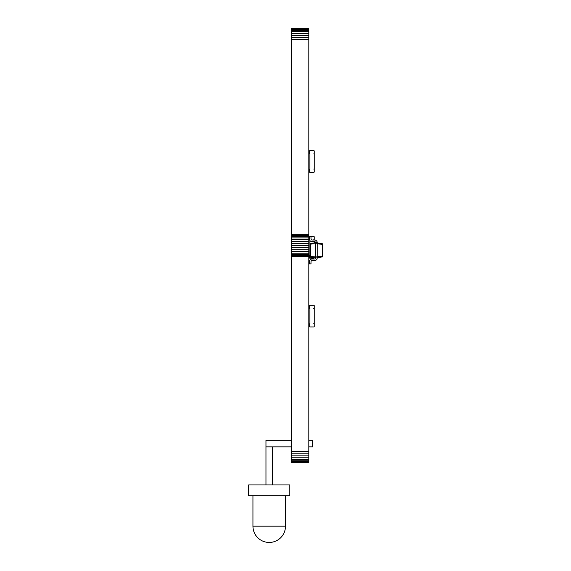 <?xml version="1.0" encoding="UTF-8"?>
<svg xmlns="http://www.w3.org/2000/svg" width="571" height="571" viewBox="0 0 571 571"><rect width="100%" height="100%" fill="white"/><g stroke="black" fill="none" stroke-linecap="round" stroke-linejoin="round"><path stroke-width="0.86" d="M309.86 240.477L309.86 254.93A0.485 0.485 0 0 0 309.375 255.415L309.375 257.692A0.485 0.485 0 0 0 309.86 258.185L313.764 258.185A0.485 0.485 0 0 0 314.257 257.721M309.432 239.477A0.485 0.485 0 0 1 309.375 239.249L309.375 236.972M310.46 256.522L315.613 256.879L315.613 257.914L310.46 257.186L310.46 243.446L315.613 242.718A1.085 1.085 0 0 0 314.528 241.633L312.087 241.633A2.712 2.712 0 0 1 309.375 238.921L309.375 236.751L311.002 236.751L311.002 238.921A1.085 1.085 0 0 0 312.087 240.006L314.528 240.006L313.764 239.734A0.485 0.485 0 0 0 314.257 239.249L314.257 236.972A0.485 0.485 0 0 0 313.764 236.48L309.86 236.48A0.485 0.485 0 0 0 309.425 236.751M314.257 242.911L314.528 241.633L312.087 241.633M309.86 169.066L309.86 153.877A0.485 0.485 0 0 1 309.375 153.392L309.375 151.108A0.485 0.485 0 0 1 309.86 150.623L313.764 150.623A0.485 0.485 0 0 1 314.257 151.108L314.257 153.392A0.485 0.485 0 0 1 313.764 153.877L314.257 153.877L314.257 169.073M309.86 169.073A0.485 0.485 0 0 0 309.375 169.558L309.375 171.835A0.485 0.485 0 0 0 309.86 172.328L313.764 172.328A0.485 0.485 0 0 0 314.257 171.835L314.257 169.558A0.485 0.485 0 0 0 313.764 169.073M313.764 169.066L314.257 169.066M309.86 305.249L313.764 305.249A0.485 0.485 0 0 1 314.257 305.735L314.257 308.019A0.485 0.485 0 0 1 313.764 308.504L314.257 308.504L314.257 323.693L313.764 323.693A0.485 0.485 0 0 1 314.257 324.185L314.257 326.462A0.485 0.485 0 0 1 313.764 326.947L309.86 326.947A0.485 0.485 0 0 1 309.375 326.462L309.375 324.185A0.485 0.485 0 0 1 309.86 323.693L309.86 308.504A0.485 0.485 0 0 1 309.375 308.019L309.375 305.735A0.485 0.485 0 0 1 309.86 305.249M310.46 244.117L315.613 243.753L315.613 242.718L317.24 242.718L317.24 243.753L315.613 243.753L315.613 256.879L317.24 256.879L317.24 243.753M315.613 257.914A1.085 1.085 0 0 1 314.528 258.998A1.085 1.085 0 0 0 315.613 257.914L317.24 257.914L317.24 256.879M315.613 242.718A1.085 1.085 0 0 0 314.528 241.633A1.085 1.085 0 0 1 315.613 242.718A1.085 1.085 0 0 0 314.528 241.633L314.257 241.633M312.087 258.998L314.528 258.998L312.087 258.998A2.712 2.712 0 0 0 309.375 261.711L309.375 263.881L311.002 263.881L311.002 261.711A1.085 1.085 0 0 1 312.087 260.626L314.528 260.626A2.712 2.712 0 0 0 317.24 257.914M311.002 238.921A1.085 1.085 0 0 0 312.087 240.006L314.528 240.006A2.712 2.712 0 0 1 317.24 242.718M317.24 257.642L322.394 256.914L322.394 243.717L317.24 242.989M317.24 256.743L322.394 256.386M317.24 243.888L322.394 244.252M311.002 261.711A1.085 1.085 0 0 1 312.087 260.626L314.528 260.626M269.226 495.792L248.606 495.792L248.606 484.943L289.84 484.943L289.84 495.792L269.226 495.792M252.946 495.792L252.946 526.177A16.274 16.274 0 0 0 269.226 542.45A16.274 16.274 0 0 0 285.5 526.177L252.946 526.177M291.467 440.341L265.972 440.341L265.972 484.943M291.467 446.85L272.481 446.85L272.481 484.943M272.481 446.85L265.972 446.85M308.832 440.341L312.63 440.341L312.63 446.85L308.832 446.85M308.832 462.382L291.467 462.589L308.832 462.382L308.832 28.55L291.467 28.55L308.832 28.757M291.467 462.382L291.467 461.761L308.832 461.761M291.467 461.761L291.467 460.761L308.832 460.761M291.467 460.761L291.467 28.757M291.467 459.412L308.832 459.412M291.467 457.764L308.832 457.764M291.467 455.886L308.832 455.886M291.467 453.852L308.832 453.852M291.467 451.74L308.832 451.74M291.467 256.422L308.832 256.422M291.467 256.208L308.832 256.208M291.467 255.594L308.832 255.594M291.467 254.587L308.832 254.587M291.467 253.239L308.832 253.239M291.467 251.597L308.832 251.597M291.467 249.72L308.832 249.72M291.467 247.686L308.832 247.686M291.467 245.566L308.832 245.566M291.467 243.453L308.832 243.453M291.467 241.419L308.832 241.419M291.467 239.542L308.832 239.542M291.467 237.893L308.832 237.893M291.467 236.544L308.832 236.544M291.467 235.545L308.832 235.545M291.467 234.924L308.832 234.924M291.467 234.717L308.832 234.717M291.467 39.399L308.832 39.399M291.467 37.286L308.832 37.286M291.467 35.245L308.832 35.245M291.467 33.375L308.832 33.375M291.467 31.726L308.832 31.726M291.467 30.377L308.832 30.377M291.467 29.378L308.832 29.378M285.5 495.792L285.5 526.177"/></g></svg>
